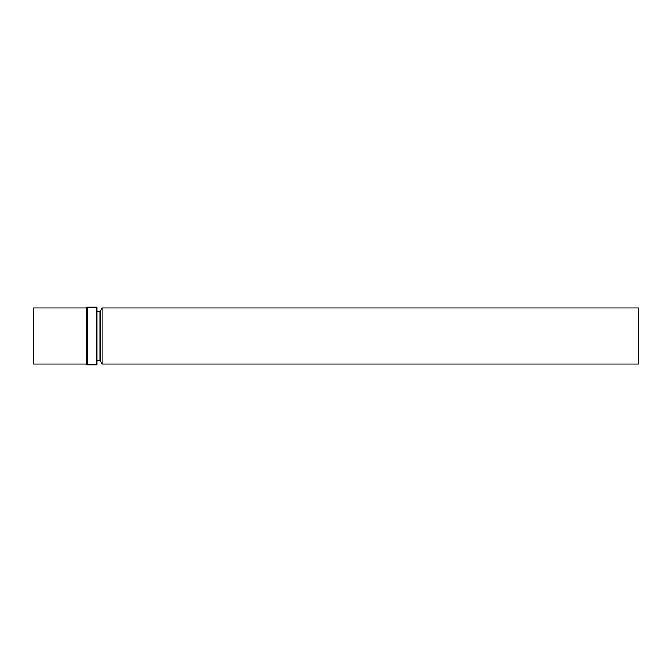 <?xml version="1.0" encoding="UTF-8"?>
<svg xmlns="http://www.w3.org/2000/svg" width="672" height="672" viewBox="0 0 672 672"><rect width="100%" height="100%" fill="white"/><g stroke="black" fill="none" stroke-linecap="round" stroke-linejoin="round"><path stroke-width="0.5" stroke-dasharray="3.36 2.52" d="M33.6 307.868L33.6 364.132M638.4 307.868L638.4 364.132M102.11 307.868L102.11 364.132M100.078 311.388L100.078 360.612M96.894 360.612L96.894 311.388L96.894 360.612M96.894 307.163L96.894 364.837M87.52 307.163L87.52 364.837M86.302 307.868L86.302 364.132"/><path stroke-width="1.01" d="M86.302 307.868L86.302 364.132L33.6 364.132L33.6 307.868L86.302 307.868L87.52 307.163L96.894 307.163L96.894 364.837L87.52 364.837L87.52 307.163M638.4 364.132L638.4 307.868L102.11 307.868L102.11 364.132L638.4 364.132M96.894 360.612L100.078 360.612L100.078 311.388L102.11 307.868M100.078 360.612L102.11 364.132M86.302 364.132L87.52 364.837M96.894 311.388L100.078 311.388"/></g></svg>
